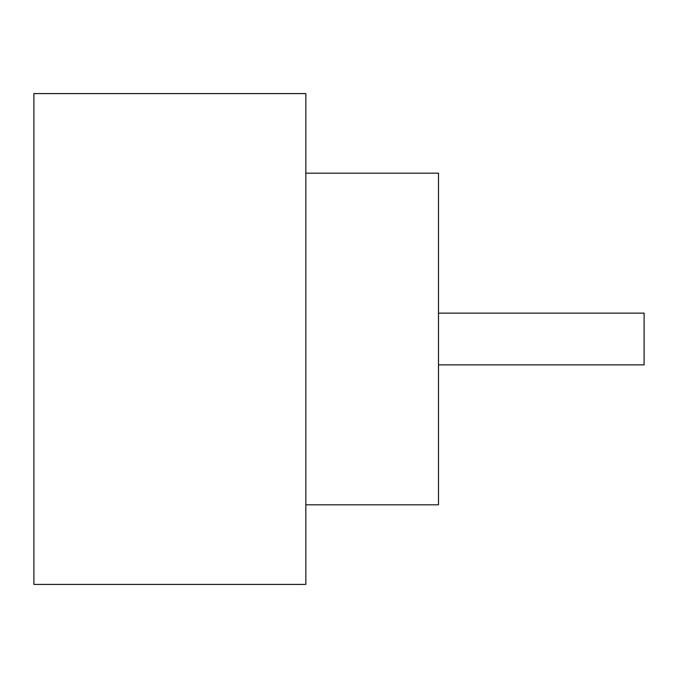<?xml version="1.0" encoding="UTF-8"?>
<svg xmlns="http://www.w3.org/2000/svg" width="678" height="678" viewBox="0 0 678 678"><rect width="100%" height="100%" fill="white"/><g stroke="black" fill="none" stroke-linecap="round" stroke-linejoin="round"><path stroke-width="1.02" d="M438.488 313.134L644.1 313.134L644.1 364.866L438.488 364.866M305.837 173.187L438.488 173.187L438.488 504.813L305.837 504.813M305.837 339L305.837 584.411L33.9 584.411L33.9 93.589L305.837 93.589L305.837 339"/></g></svg>
